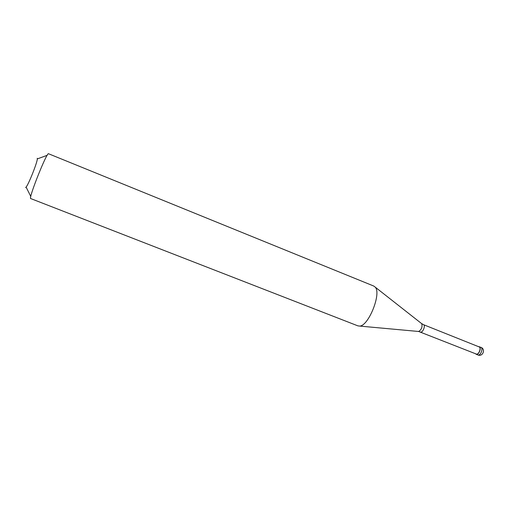 <?xml version="1.0" encoding="UTF-8"?>
<svg xmlns="http://www.w3.org/2000/svg" width="509" height="509" viewBox="0 0 509 509"><rect width="100%" height="100%" fill="white"/><g stroke="black" fill="none" stroke-linecap="round" stroke-linejoin="round"><path stroke-width="0.76" d="M477.856 354.938L477.894 354.958C480.413 356.179 483.595 348.232 480.941 347.354L478.422 346.623M475.578 353.761L476.189 354.283C478.695 355.498 481.883 347.545 479.236 346.674M476.246 354.029L476.284 354.041C478.632 355.187 481.616 347.73 479.141 346.909L479.109 346.896M37.208 158.28L37.329 158.91C37.284 162.53 28.568 184.443 26.105 187.108L25.628 187.49M373.733 286.045L375.178 287.101C381.68 293.222 368.599 326.097 359.666 326.078L357.891 325.855M48.584 153.769L48.559 153.756C46.981 151.497 28.033 199.121 30.725 198.567L357.999 325.9M480.922 347.342L480.967 347.361C485.955 349.199 482.755 357.102 477.894 354.958L476.189 354.283M479.122 346.903L423.558 324.697M421.465 323.482L423.571 324.704C425.759 325.41 422.712 333.032 420.663 332.002L420.631 331.989M375.178 287.101L421.757 323.711C422.534 327.02 421.503 329.609 418.672 331.48L418.296 331.448M26.105 187.108L30.788 196.487M37.329 158.91L47.178 155.309M476.284 354.041L418.672 331.48L359.666 326.078M373.841 286.083L48.559 153.756"/></g></svg>
